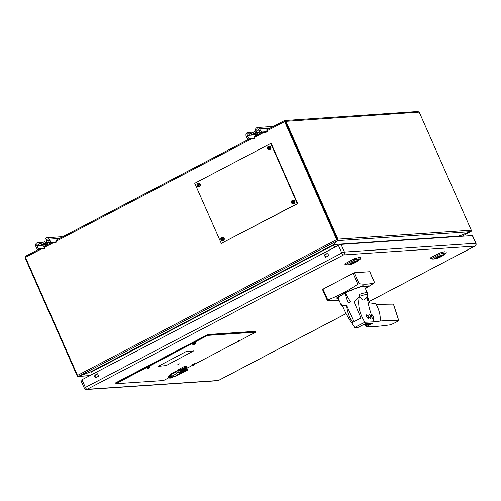 <?xml version="1.0" encoding="UTF-8"?>
<svg xmlns="http://www.w3.org/2000/svg" width="501" height="501" viewBox="0 0 501 501"><rect width="100%" height="100%" fill="white"/><g stroke="black" fill="none" stroke-linecap="round" stroke-linejoin="round"><path stroke-width="0.75" d="M25.513 257.501L25.05 257.746L25.482 256.28L38.777 249.31M89.898 375.575L78.582 376.339L90.719 371.861L91.946 371.78M78.018 376.17L78.582 376.339L78.018 376.451A1.121 1.015 86.2 0 1 77.123 375.813L25.05 257.746M465.667 233.56L470.633 231.731M457.914 236.547L465.68 233.591M470.646 231.763L462.041 236.272M436.271 237.674A3.332 3.019 86.2 0 1 436.202 238.006M430.547 238.382A3.332 3.019 86.2 0 1 430.434 238.063M335.92 242.183L333.672 244.551L458.584 236.178L471.184 231.362A1.121 1.015 -93.8 0 0 471.284 230.203L419.212 112.136L417.803 111.61M337.831 240.305L337.317 239.879A0.413 0.376 -93.8 0 0 337.355 239.453L285.282 121.386L284.549 120.547L285.858 121.085L337.931 239.146A1.121 1.015 86.2 0 1 337.831 240.305L337.561 240.63L337.236 240.035M470.721 231.7L337.561 240.63L335.952 242.252M419.212 112.136L285.282 121.386M38.815 249.31L25.564 256.255L25.445 257.345L77.517 375.412L336.697 239.603L284.624 121.536L284.549 120.547L418.191 111.504M284.436 120.603L266.664 129.922L284.549 120.547M267.008 130.767L284.919 121.518L284.806 121.198M336.697 239.603A1.121 0.438 62.3 0 0 337.298 240.449L284.919 121.518M337.392 240.699L333.322 244.713L90.975 371.704L78.657 376.276L337.392 240.699M77.517 375.412A1.121 0.438 62.3 0 0 78.118 376.257L78.657 376.276M222.463 239.134A0.708 0.645 86.2 0 1 222.469 238.77M293.041 202.154A0.708 0.645 86.2 0 1 293.141 201.571M198.565 184.731A0.708 0.645 86.2 0 1 198.678 184.399M92.04 372.913L91.645 372.03L92.046 371.999M334.912 247.193L333.04 245.402L91.934 371.742L92.052 374.447M44.332 243.492L45.278 243.248L44.332 243.492M48.115 242.628A2.705 0.426 -23.8 0 1 48.384 242.691A2.705 0.426 -23.8 0 1 46.574 243.943A2.705 0.426 -23.8 0 1 43.706 244.939A2.705 0.426 -23.8 0 1 43.437 244.87A2.705 0.426 -23.8 0 1 45.24 243.624A2.705 0.426 -23.8 0 1 48.115 242.628M48.766 241.031L49.906 240.43L49.342 239.152A2.499 2.267 -93.8 0 0 45.146 240.95A0.413 0.376 86.2 0 1 44.958 241.444L40.155 243.962A0.413 0.376 86.2 0 1 39.679 243.818A2.499 2.267 -93.8 0 0 35.771 246.26L36.335 247.544L37.475 246.949L36.911 245.665A1.096 0.996 86.2 0 1 38.627 244.588A1.81 1.641 -93.8 0 0 40.713 245.227L45.516 242.709A1.81 1.641 -93.8 0 0 46.355 240.543A1.096 0.996 86.2 0 1 48.202 239.747L48.766 241.031A2.079 0.814 62.3 0 0 50.463 242.847L51.609 242.252L56.851 241.902L55.711 242.497L50.463 242.847M49.906 240.43A2.079 0.814 62.3 0 0 51.609 242.252M56.851 241.902L56.35 240.367L56.619 239.96M47.138 237.725L61.116 236.785A2.499 2.267 86.2 0 1 62.224 237.023M37.475 246.949A2.079 0.814 62.3 0 0 39.172 248.765L44.42 248.415L43.28 249.01L38.032 249.36L39.172 248.765M36.335 247.544A2.079 0.814 62.3 0 0 38.032 249.36M44.42 248.415L43.919 246.88L44.188 246.479M45.485 243.323L44.495 243.674L45.485 243.323M44.57 243.768L43.913 244.081L44.57 243.768M45.347 243.217L44.777 243.254L45.347 243.217M44.984 243.405L44.32 243.492L44.984 243.405M45.879 243.01L46.674 242.703L45.879 243.01M42.704 244.457L41.364 245.158L42.698 244.463M43.161 244.425L41.113 245.177L44.263 243.524L44.952 243.48L43.856 243.755L43.155 244.594L41.621 245.139L43.343 244.181L41.126 245.171L44.257 243.53L44.921 243.486L43.844 243.755L43.167 244.576L41.633 245.139L43.149 244.432M45.779 242.991L46.662 242.709L45.779 242.991M255.61 133.053L254.884 133.429L255.61 133.053M258.485 132.396A2.705 0.426 -23.8 0 1 258.754 132.458A2.705 0.426 -23.8 0 1 256.944 133.704A2.705 0.426 -23.8 0 1 254.076 134.706A2.705 0.426 -23.8 0 1 253.807 134.637A2.705 0.426 -23.8 0 1 255.61 133.391A2.705 0.426 -23.8 0 1 258.485 132.396M259.136 130.799L260.276 130.197L259.712 128.914A2.499 2.267 -93.8 0 0 255.523 130.717A0.413 0.376 86.2 0 1 255.328 131.212L250.525 133.729A0.413 0.376 86.2 0 1 250.049 133.585A2.499 2.267 -93.8 0 0 246.141 136.028L246.705 137.312L247.845 136.71L247.281 135.433A1.096 0.996 86.2 0 1 249.003 134.356A1.81 1.641 -93.8 0 0 251.082 134.994L255.886 132.477A1.81 1.641 -93.8 0 0 256.731 130.31A1.096 0.996 86.2 0 1 258.572 129.515L259.136 130.799A2.079 0.814 62.3 0 0 260.839 132.615L261.979 132.02L267.252 131.657L266.726 130.128L266.989 129.728M260.276 130.197A2.079 0.814 62.3 0 0 261.979 132.02M266.131 132.239L260.839 132.615M257.508 127.492L271.486 126.553A2.499 2.267 86.2 0 1 272.6 126.791M247.845 136.71A2.079 0.814 62.3 0 0 249.548 138.533L254.79 138.182L253.65 138.777L248.408 139.128L249.548 138.533M246.705 137.312A2.079 0.814 62.3 0 0 248.408 139.128M254.79 138.182L254.558 136.241M255.861 133.091L254.865 133.435L255.861 133.091M254.946 133.535L254.283 133.848L254.946 133.535M255.717 132.984L255.153 133.022L255.717 132.984M256.255 132.778L257.044 132.471L256.255 132.778M253.074 134.224L251.734 134.926L253.074 134.23M253.531 134.187L255.322 133.247L253.544 134.187M254.408 133.748L254.746 133.573L254.408 133.748M292.421 137.581L292.014 137.606M368.993 301.621L474.986 246.085A2.142 0.839 -117.7 0 1 474.842 246.123A2.142 1.948 -93.8 0 0 475.737 243.267L472.343 235.583L341.049 244.388A2.142 0.338 156.2 0 0 338.407 245.365L81.982 379.727A2.142 0.338 156.2 0 0 80.924 380.528L84.312 388.219A2.142 2.142 0 0 0 86.416 389.496A2.142 1.948 86.2 0 1 86.26 389.496M341.049 244.388L344.444 252.078A2.142 0.338 156.2 0 0 342.671 252.636A2.142 0.338 156.2 0 0 341.795 253.049L85.377 387.417A2.142 0.338 156.2 0 0 84.688 387.818A2.142 0.338 156.2 0 0 84.312 388.219M81.982 379.727L85.377 387.417A2.142 0.839 62.3 0 0 87.13 389.29A2.142 1.948 86.2 0 1 86.416 389.496L217.71 380.685A2.142 1.948 -93.8 0 0 218.423 380.484A2.142 0.839 62.3 0 0 218.561 380.447A2.142 0.839 62.3 0 0 218.674 380.353M472.343 235.583A2.142 0.338 156.2 0 1 472.556 235.633L475.95 243.323A2.142 0.338 156.2 0 0 475.737 243.267L344.444 252.078A2.142 1.948 86.2 0 1 343.548 254.928A2.142 0.839 -117.7 0 1 341.795 253.049L338.407 245.365M435.732 254.909L436.528 254.502M350.161 260.645L350.963 260.244M98.684 376.182L96.48 377.334A1.353 1.227 86.2 0 1 94.758 376.451A1.353 1.227 86.2 0 1 95.403 374.892L97.607 373.74L98.684 376.182M97.67 373.878L95.785 374.867A1.353 1.227 -93.8 0 0 96.217 377.435M327.203 253.644A1.353 1.227 -93.8 0 0 326.94 253.744L324.736 254.896L325.75 257.201M324.36 254.921L326.564 253.769A1.353 1.227 86.2 0 1 328.287 254.652A1.353 1.227 86.2 0 1 327.641 256.211L325.437 257.364L324.36 254.921L324.736 254.896M177.774 369.932L183.999 366.657M184.593 367.408L184.412 366.989M217.553 380.691A2.142 1.948 -93.8 0 0 217.71 380.685A2.142 2.142 0 0 0 218.561 380.447L346.128 313.607M357.175 260.789A4.196 0.658 -23.8 0 1 357.226 260.846A4.196 0.658 -23.8 0 1 355.153 262.418A4.196 0.658 -23.8 0 1 349.967 264.328A4.196 0.658 -23.8 0 1 349.554 264.227A4.196 0.658 -23.8 0 1 349.548 264.152M356.887 260.777A4.258 0.664 -23.8 0 1 357.219 260.802A4.258 0.664 -23.8 0 1 354.764 262.699A4.258 0.664 -23.8 0 1 349.942 264.415A4.258 0.664 -23.8 0 1 349.523 264.196A4.258 0.664 -23.8 0 1 352.666 262.205A4.258 0.664 -23.8 0 1 356.887 260.777M355.397 261.052L357.457 260.595A4.615 0.72 -23.8 0 1 355.334 262.424A4.615 0.72 -23.8 0 1 354.483 262.85M357.244 260.601C360 260.357 352.034 264.484 349.598 264.609L349.159 264.315L352.309 262.311M360.62 257.721L359.054 257.489L354.194 258.704L344.669 263.977A1.572 1.547 129.4 0 0 344.932 264.252L346.586 264.829L345.784 264.597L346.178 264.202L355.935 259.28L358.841 258.767L360.332 258.979L359.943 259.38L360.332 258.979A1.572 1.547 -50.6 0 0 360.62 257.721L360.639 257.808M346.16 264.215L354.714 259.743L358.829 258.779L360.313 259.004L359.931 259.393L360.313 259.004M346.936 264.835L346.586 264.829M347.475 264.804L345.815 264.597L346.197 264.209A1.572 1.04 58.2 0 1 345.252 263.388M357.432 261.221L351.715 264.096L349.548 264.647L349.416 264.014L355.134 261.14L357.301 260.583L357.676 260.971L357.251 261.365L360.1 259.28M347.387 264.816L349.548 264.647M356.386 260.852L350.406 264.027A4.171 0.651 -23.8 0 0 350.468 264.008M441.018 255.297L442.865 254.846L443.247 255.234L442.796 255.642C442.408 256.18 437.63 258.541 435.137 258.904L434.987 258.278L439.928 255.685L442.821 254.865C445.589 254.571 437.454 258.829 435.162 258.873L434.724 258.579L438.369 256.343M442.997 255.479L438.056 258.071L435.112 258.904M442.74 255.047A4.196 0.658 -23.8 0 1 442.79 255.103A4.196 0.658 -23.8 0 1 440.717 256.681A4.196 0.658 -23.8 0 1 435.538 258.591A4.196 0.658 -23.8 0 1 435.118 258.491A4.196 0.658 -23.8 0 1 435.112 258.416M442.452 255.034A4.258 0.664 -23.8 0 1 442.79 255.065A4.258 0.664 -23.8 0 1 440.329 256.963A4.258 0.664 -23.8 0 1 435.507 258.679A4.258 0.664 -23.8 0 1 435.093 258.46A4.258 0.664 -23.8 0 1 438.231 256.462A4.258 0.664 -23.8 0 1 442.452 255.034M433.039 259.067L431.38 258.86L431.768 258.466L440.285 254.007L444.393 253.043L445.877 253.262L445.495 253.656L445.903 253.243A1.572 1.547 -50.6 0 0 446.184 251.984L444.625 251.752L439.759 252.961L430.816 257.646A1.572 1.04 58.2 0 0 431.743 258.46L440.279 253.988L444.406 253.024L445.903 253.243M432.851 259.08L431.355 258.86A1.572 1.547 129.4 0 1 430.234 258.234L431.799 258.472M441.951 255.115L436.139 258.366L442.496 255.034A4.008 0.626 -23.8 0 1 440.604 256.612A4.008 0.626 -23.8 0 1 436.139 258.366L435.958 258.096M431.48 238.319A4.991 4.528 86.2 0 1 431.399 238M430.898 238.357L430.979 238.025M433.403 238.194A2.812 2.549 86.2 0 1 433.265 237.875M435.181 237.743A4.991 4.528 -93.8 0 0 435.269 238.069M434.004 238.15A2.718 2.467 86.2 0 1 433.866 237.831M433.59 238.182A2.718 2.467 86.2 0 1 433.453 237.862M432.814 238.232A3.332 3.019 86.2 0 1 432.701 237.912M434.799 238.1A3.332 3.019 86.2 0 1 434.686 237.775M238.388 340.755L238.457 340.43M238.939 341.325L238.545 341.175L240.085 340.605L239.134 341.313L238.219 341.5L238.845 341.018M237.662 341.457L240.374 340.035L239.635 341.062M239.409 341.112L238.219 341.5M194.902 363.989L194.601 363.632L191.72 365.016L191.858 365.329L194.739 363.945L193.993 364.978M193.874 365.029L192.578 365.411L194.269 364.528L193.874 365.029M193.774 365.029L192.578 365.411M195.81 343.072L195.503 342.715L192.622 344.099L192.76 344.419L195.64 343.035L194.902 344.062M194.213 344.325L193.812 344.174L195.359 343.605L194.407 344.312L193.486 344.5L194.112 344.018M194.682 344.112L193.486 344.5M150.168 366.989L149.868 366.632L146.987 368.016L147.125 368.329L150.006 366.945L149.26 367.978M148.628 367.953L148.221 368.116M149.141 368.028L147.851 368.41L149.536 367.527L149.141 368.028M149.041 368.028L147.851 368.41M292.415 201.934L293.091 201.959L291.864 202.272L292.415 201.934L292.196 201.227L292.565 201.033L292.816 201.728L293.523 201.408L293.705 201.822L293.01 202.166L293.373 202.867L293.004 203.062L292.609 202.379L292.045 202.686L291.864 202.272M293.617 203.588A1.716 1.553 86.2 0 1 292.252 200.488A1.716 1.553 86.2 0 1 294.337 201.302A1.716 1.553 86.2 0 1 293.617 203.588M292.822 203.744A1.797 1.628 -93.8 0 0 294.713 201.245A1.797 1.628 -93.8 0 0 292.597 200.362M294.469 201.264A1.797 1.628 86.2 0 1 293.123 203.826A1.797 1.628 86.2 0 1 291.538 202.799A1.797 1.628 86.2 0 1 292.885 200.237A1.797 1.628 86.2 0 1 294.469 201.264M223.045 240.568A1.716 1.553 86.2 0 1 220.96 239.754A1.716 1.553 86.2 0 1 223.759 238.288A1.716 1.553 86.2 0 1 223.045 240.568M222.669 240.793A1.797 1.628 -93.8 0 0 224.135 238.232A1.797 1.628 -93.8 0 0 222.431 237.217M222.237 238.708L222.945 238.388L223.127 238.802L222.431 239.152L222.801 239.847L222.425 240.042L222.037 239.359L221.473 239.666L221.292 239.259L221.843 238.914L221.617 238.207L221.993 238.013L222.494 238.582M269.738 149.43A1.716 1.553 86.2 0 1 268.367 146.336A1.716 1.553 86.2 0 1 269.738 149.43M269.363 149.661A1.797 1.628 -93.8 0 0 270.828 147.094A1.797 1.628 -93.8 0 0 269.125 146.079M268.73 148.221L268.167 148.534L267.985 148.121L269.206 147.801L268.311 147.075L268.68 146.881L268.931 147.576L269.638 147.25L269.82 147.663L269.125 148.014L269.494 148.716L269.118 148.91L268.73 148.221L269.156 148.077L268.749 148.271M269.187 147.451L269.406 147.701L268.931 147.576M268.53 147.782L268.311 147.075M199.16 186.416A1.716 1.553 86.2 0 1 197.795 183.316A1.716 1.553 86.2 0 1 199.16 186.416M198.784 186.641A1.797 1.628 -93.8 0 0 200.25 184.074A1.797 1.628 -93.8 0 0 198.546 183.065M199.241 184.65L198.553 184.994L198.916 185.696L198.546 185.89L198.152 185.207L197.588 185.514L197.407 185.101L198.634 184.788L197.732 184.055L198.108 183.861L198.352 184.556L199.06 184.236L199.241 184.65M197.958 184.763L197.732 184.055M194.025 350.994L186.197 351.514L158.134 366.35L166.226 365.555L193.918 350.75M115.975 383.71L208.165 335.113L115.975 383.71L163.508 380.522L168.424 377.948M184.556 367.321L187.117 365.98L185.019 366.125L177.742 369.932L178.851 369.857M238.15 340.88L239.703 340.198M177.191 370.809L176.534 371.103M179.001 369.851L179.834 369.794M179.327 363.814L177.861 364.465M169.219 377.529L176.339 373.796M179.252 372.274L181.137 371.285M182.427 370.608L182.878 370.621L182.452 370.458L182.64 370.107L182.489 370.577M183.09 370.258L183.698 369.938L183.197 369.813L183.09 370.258L183.648 369.97M186.178 368.642L192.334 365.417M194.864 364.089L237.969 341.507M240.505 340.179L255.798 332.163L208.272 335.351M255.798 332.163L255.147 332.207L255.692 331.925L255.429 331.318L207.896 334.505L208.165 335.113L115.869 383.472L115.606 382.87L207.896 334.505M177.943 364.49L179.252 363.801L177.943 364.49M254.07 332.031L253.525 332.313M255.692 331.925L208.165 335.113M178.606 370.026L178.976 369.682L178.606 370.026M178.857 370.07L179.608 370.02M178.669 370.17L179.421 370.12M184.543 367.289L185.383 366.851L185.063 366.118M184.049 369.619L184.412 369.807M185.051 367.997L180.285 370.702L185.051 367.997L185.821 368.035M180.911 370.765L179.158 370.853L185.019 367.778L186.823 367.521M179.026 370.709L178.888 370.396L184.75 367.327L184.888 367.64L179.158 370.853M180.88 370.69L180.153 370.565M185.395 368.442L186.003 369.694M184.932 368.661L185.389 368.423L185.959 369.719M181.988 370.915L182.521 370.421M182.439 370.727L182.07 370.884M185.044 368.93L185.401 369.738M183.097 370.371L183.723 370.089M183.798 369.581L183.923 370.064L183.948 369.506L184.875 369.563L184.456 369.162L183.804 369.581M181.782 371.122L181.468 370.552M181.656 371.429L182.22 370.915M184.838 368.46L180.823 370.565L181.406 371.886L185.42 369.782L184.838 368.46L185.42 368.16L184.844 368.467M182.339 370.709L181.838 370.74L182.339 370.709M179.872 369.882L179.615 369.3M186.24 369.569L185.376 368.066L185.902 368.028L186.309 369.563M180.398 372.913L180.673 373.377L186.654 370.245L187.556 370.183L181.575 373.32L180.673 373.377M180.373 372.863L180.573 373.295L174.285 376.583L169.726 378.186L174.298 376.583M182.301 371.091L181.249 370.646L181.606 371.454L182.301 371.091M186.428 369.882L187.368 369.6L186.504 370.051M187.23 370.201L187.368 369.6M187.556 370.032L181.581 373.314M186.654 370.245L180.542 373.239L180.347 372.807L186.334 369.519L180.347 372.807M186.334 369.669L186.522 370.101M171.004 373.834L169.726 378.186M170.046 378.155L169.664 378.123M178.494 370.546L178.375 370.252L175.4 371.46L171.029 374.147M178.488 370.515L175.513 371.723M174.83 376.295L174.129 376.195L174.242 376.52C167.234 378.75 166.107 377.873 170.866 373.903L175.4 371.46M175.807 371.598L170.985 374.172C166.357 377.829 167.403 378.524 174.123 376.257L169.707 377.76L174.123 376.195M178.431 370.583L177.911 370.646M177.36 370.828L176.314 371.297M170.59 378.055L170.046 378.086M185.977 367.577L186.579 367.051L185.527 367.602M185.451 367.853L185.113 368.028M176.189 373.439L175.632 372.187M179.026 371.836L178.469 370.583L179.22 372.074L177.404 372.4L176.853 371.141L175.438 371.942M177.404 372.4L175.989 373.201M178.469 370.583L176.853 371.141M176.139 373.445L178.488 374.635C179.007 374.66 179.239 373.815 179.189 372.099L176.145 373.452M188.489 320.84L188.864 320.408M190.781 319.406L191.958 319.325M123.403 355.253L123.208 354.814M188.401 320.653L188.595 321.091M197.857 185.364A1.152 1.046 86.2 0 1 197.745 184.888M221.743 239.516A1.152 1.046 86.2 0 1 221.63 239.04M221.705 238.539A1.152 1.046 86.2 0 1 222.012 238.094M292.321 202.536A1.152 1.046 86.2 0 1 292.215 202.185M292.283 201.559A1.152 1.046 86.2 0 1 292.59 201.108M268.436 148.384A1.152 1.046 86.2 0 1 268.317 147.908M221.285 243.43L297.287 203.6L270.753 143.43L194.745 183.26L221.285 243.43L297.707 203.575L271.166 143.405L270.753 143.43M297.707 203.575L297.287 203.6M366.344 315.154L366.563 316.914L368.392 318.899L368.373 316.82C367.534 314.972 366.857 314.415 366.344 315.154L366.582 314.816M368.698 315.023L368.911 316.789L370.759 318.761L370.753 316.682C369.913 314.841 369.231 314.29 368.698 315.023L368.943 314.684M359.305 294.413L359.242 296.817C357.626 305.103 359.499 313.588 364.872 322.268A23.628 3.695 156.2 0 0 354.758 327.573C348.909 319.131 344.813 311.81 342.477 305.604L341.3 303.844A14.416 2.255 156.2 0 0 341.006 304.683L338.256 298.452A14.416 2.255 -23.8 0 1 347.894 291.789A14.416 2.255 -23.8 0 1 363.206 286.472A14.416 2.255 -23.8 0 1 364.64 286.816L367.39 293.047A14.416 2.255 156.2 0 0 365.955 292.709A14.416 2.255 156.2 0 0 359.305 294.413L359.63 296.26C360.952 298.828 362.355 300.086 363.851 300.036L366.237 298.145L367.477 295.239L367.39 293.047M354.758 327.573L358.428 327.241L365.004 323.79L372.763 323.27L366.237 326.69A83.673 13.089 -23.8 0 1 369.124 326.809C375.293 326.602 382.326 325.938 390.216 324.817C393.485 323.677 397.932 321.348 398.69 320.377L393.517 304.107L376.182 304.364L375.312 303.612L369.318 302.829L367.396 295.484M365.248 288.188L368.667 285.833L366.857 286.747L362.881 285.689L348.201 291.137L336.559 297.982L338.864 299.823M366.218 287.392L366.857 286.747M367.108 296.266A83.673 75.901 -93.8 0 0 371.304 314.559L371.297 316.645L372.794 318.611A83.673 75.901 -93.8 0 0 374.128 321.799L364.872 322.268M373.17 318.605L372.794 318.611C373.521 318.686 373.652 317.985 373.201 316.5C372.569 315.035 371.936 314.384 371.304 314.559L371.341 314.534M349.529 302.41L348.508 302.761L350.424 301.752L348.377 302.736C346.786 299.473 345.834 296.373 345.527 293.429L345.527 293.404M349.592 302.372L350.443 301.752L345.527 293.429M345.765 293.617L350.424 301.752M342.477 305.604L346.705 305.466C347.105 311.227 349.072 316.889 352.61 322.437A25.532 3.995 -23.8 0 1 360.983 318.054L353.975 301.658L359.242 296.817M366.237 326.69L364.897 324.272M367.22 324.661L366.926 324.285M393.391 304.051L398.69 320.377C393.391 320.139 387.204 320.364 380.121 321.047C380.672 315.943 379.363 310.382 376.182 304.364M371.567 323.352L369.669 324.347A2.098 1.904 86.2 0 1 368.974 324.542L362.78 324.955M339.064 300.274L327.366 300.318L327.779 299.899C338.325 295.897 348.327 290.655 357.777 284.18L359.079 283.698C364.772 284.593 369.92 284.249 374.529 282.664L365.429 288.595M322.538 289.378L354.251 272.763L369.7 271.724L374.529 282.664A166.457 152.799 70.9 0 1 373.733 283.215L373.733 283.215A166.457 152.799 70.9 0 0 374.529 282.664L374.109 283.084M327.366 300.318L327.779 299.899L322.951 288.958M366.932 286.704L368.573 285.858M353.875 321.723L346.705 305.466M380.121 321.047A83.673 13.089 -23.8 0 1 374.128 321.799M337.931 239.146L471.284 230.203M25.445 257.345L41.069 249.16M44.201 247.519L53.501 242.647M56.632 241L251.439 138.927M254.577 137.287L263.87 132.408M261.622 132.565L254.232 136.435L261.578 132.565M249.185 139.078L56.294 240.154M51.246 242.797L43.856 246.667M40.713 245.227L47.432 244.776M49.693 242.428L45.516 242.709M48.491 240.399L46.355 240.543M49.342 239.152L59.462 238.47M39.679 243.818L40.543 243.762M47.031 244.983L36.911 245.665M251.082 134.994L257.802 134.544M267.221 131.663L266.081 132.264M260.069 132.195L255.886 132.477M258.86 130.166L256.731 130.31M259.712 128.914L269.839 128.237M250.049 133.585L250.913 133.529M257.408 134.75L247.281 135.433M311.271 180.316L310.933 180.498L311.265 180.291M368.987 301.596L474.842 246.123L343.548 254.928L87.13 389.29L218.423 380.484L346.11 313.576M95.785 374.867L95.403 374.892M326.94 253.744L326.564 253.769M356.95 260.745A4.334 0.676 156.2 0 0 351.596 262.718A4.334 0.676 156.2 0 0 349.88 264.447A4.315 0.676 -23.8 0 1 351.602 262.718A4.315 0.676 -23.8 0 1 356.937 260.752A4.315 0.676 -23.8 0 1 355.228 262.474A4.315 0.676 -23.8 0 1 349.898 264.44A4.334 0.676 156.2 0 0 350.518 264.34A4.334 0.676 156.2 0 0 356.656 261.635A4.334 0.676 156.2 0 0 356.95 260.745M349.285 264.159A4.559 0.714 156.2 0 0 349.679 264.49A4.559 0.714 156.2 0 0 350.349 264.378A4.559 0.714 156.2 0 0 350.437 264.359M352.886 263.551A4.615 0.72 -23.8 0 1 349.635 264.522A4.615 0.72 -23.8 0 1 349.21 264.234A4.615 0.72 -23.8 0 1 349.247 264.177M357.345 260.583A4.615 0.72 -23.8 0 1 357.457 260.595L357.351 260.583A4.559 0.714 156.2 0 1 356.8 261.535A4.559 0.714 156.2 0 1 356.725 261.585M345.784 264.597A1.572 1.547 129.4 0 1 344.932 264.252L344.657 263.964M354.194 258.704L354.714 259.731M356.017 258.028A1.572 1.152 76 0 1 355.935 259.28M357.301 260.583L358.829 258.779M356.937 260.77A4.008 0.626 -23.8 0 1 355.04 262.349A4.008 0.626 -23.8 0 1 350.575 264.102L356.925 260.77M355.81 260.996L349.779 264.152L355.823 260.996M438.45 257.815A4.615 0.72 -23.8 0 1 435.2 258.785A4.615 0.72 -23.8 0 1 434.755 258.535L434.73 258.579C433.083 259.092 441.218 254.564 442.821 254.865L444.393 253.043M442.515 255.003A4.334 0.676 156.2 0 0 437.16 256.975A4.334 0.676 156.2 0 0 435.45 258.704A4.315 0.676 -23.8 0 1 437.166 256.975A4.315 0.676 -23.8 0 1 442.502 255.015A4.315 0.676 -23.8 0 1 440.792 256.737A4.315 0.676 -23.8 0 1 435.463 258.704A4.334 0.676 156.2 0 0 436.089 258.604A4.334 0.676 156.2 0 0 442.22 255.892A4.334 0.676 156.2 0 0 442.515 255.003M434.849 258.422A4.559 0.714 156.2 0 0 435.244 258.754A4.559 0.714 156.2 0 0 435.914 258.641A4.559 0.714 156.2 0 0 436.002 258.622M443.072 254.871A4.615 0.72 -23.8 0 1 440.899 256.687A4.615 0.72 -23.8 0 1 440.047 257.113M442.289 255.848A4.559 0.714 156.2 0 0 442.364 255.792A4.559 0.714 156.2 0 0 442.922 254.859M439.759 252.961L440.279 253.988M441.581 252.291A1.572 1.152 76 0 1 441.506 253.537M221.711 237.386A1.797 1.628 86.2 0 1 223.897 238.244A1.797 1.628 86.2 0 1 222.55 240.806A1.797 1.628 86.2 0 1 221.686 237.399M267.653 148.647A1.797 1.628 86.2 0 1 268.379 146.267C267.002 147.87 267.284 149.004 269.244 149.674A1.797 1.628 86.2 0 1 267.653 148.647M268.404 146.254A1.797 1.628 86.2 0 1 270.584 147.112A1.797 1.628 86.2 0 1 269.244 149.674L269.482 149.655M197.081 185.627A1.797 1.628 86.2 0 1 197.801 183.247C196.423 184.85 196.705 185.99 198.665 186.654A1.797 1.628 86.2 0 1 197.081 185.627M197.826 183.234A1.797 1.628 86.2 0 1 200.012 184.092A1.797 1.628 86.2 0 1 198.665 186.654L198.91 186.635M186.842 367.659L185.946 368.122M180.748 370.734L180.347 370.671M184.894 368.586L185.476 368.285M180.974 373.358L174.905 376.539L180.974 373.358M170.027 377.729L171.661 374.184L171.041 374.228L169.707 377.76M171.655 374.184L175.532 372.155L171.661 374.184C166.589 378.142 169.664 377.472 170.321 377.723M174.799 376.213L174.235 376.502M174.743 376.151L174.204 376.426M359.63 296.26A13.752 2.148 -23.8 0 1 367.477 295.239M341.006 304.683L342.565 306.23A13.752 2.148 -23.8 0 1 342.408 305.491M366.062 324.736L365.398 325.086M367.415 325.105L365.887 325.907M369.669 324.347L363.106 324.786M373.733 283.215A166.457 152.799 70.9 0 1 365.398 288.532M354.251 272.763L359.079 283.698M357.777 284.18L352.954 273.239M89.723 375.669L78.131 376.445M470.79 231.706L462.079 236.265M337.267 240.248L337.38 240.68M43.856 246.649L51.208 242.797M56.287 240.136L249.147 139.078M40.111 245.396L47.144 244.926M37.638 242.703L43.28 242.327M250.481 135.164L257.52 134.694M266.112 132.258L267.252 131.657M248.008 132.471L253.65 132.089M474.986 246.085A2.142 2.142 0 0 0 475.95 243.323M350.349 264.378L356.8 261.535M360.313 259.092L360.645 257.758M350.543 264.115L355.052 262.349C356.962 261.196 357.651 260.626 357.107 260.639M445.671 253.537L442.815 255.629M432.952 259.073L435.137 258.904M435.914 258.641L442.364 255.792M430.497 258.516L432.15 259.086M445.884 253.349L446.209 252.016M435.933 258.284L440.617 256.606C442.533 255.46 443.216 254.89 442.671 254.903M237.555 341.45L238.307 341.5M239.19 341.294L238.839 341.413M191.914 365.367L192.672 365.417M193.555 365.21L193.198 365.329M192.822 344.45L193.574 344.5M194.463 344.293L194.106 344.412M147.181 368.367L147.939 368.417M148.822 368.21L148.471 368.329M222.55 237.205L221.699 237.393C220.308 239.002 220.59 240.142 222.55 240.806L222.795 240.793M269.244 146.067L268.392 146.254M198.665 183.053L197.814 183.241M185.946 368.129L187.111 367.308M180.466 370.915L178.957 371.016M180.373 370.659L180.936 370.515M186.328 369.525L180.341 372.656M322.431 289.353L327.241 300.262M369.807 271.749L374.616 282.658"/></g></svg>
